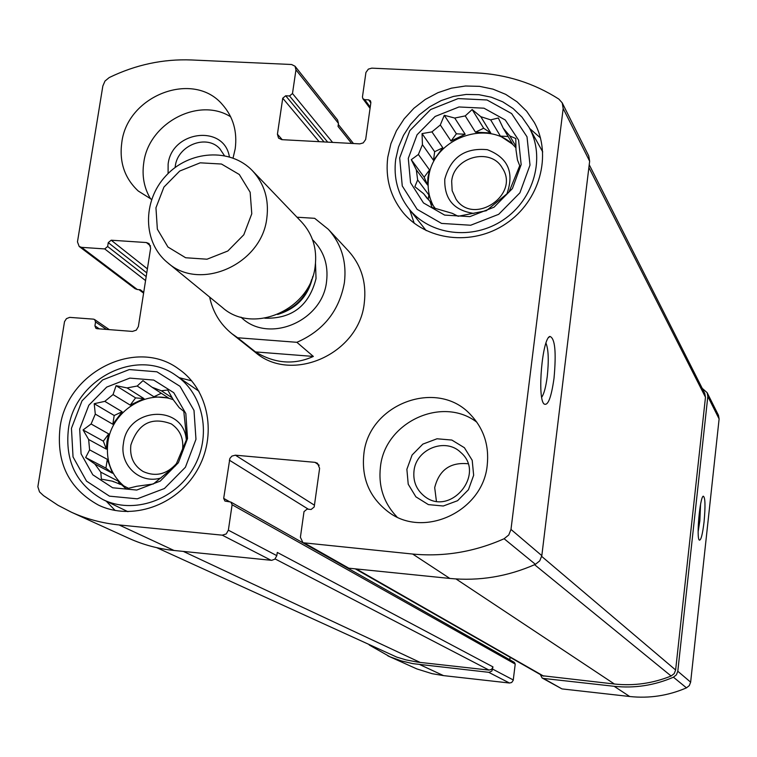 <?xml version="1.0" encoding="UTF-8"?>
<svg xmlns="http://www.w3.org/2000/svg" width="757" height="757" viewBox="0 0 757 757"><rect width="100%" height="100%" fill="white"/><g stroke="black" fill="none" stroke-linecap="round" stroke-linejoin="round"><path stroke-width="1.14" d="M175.113 167.524L175.293 166.152C177.64 145.268 206.652 133.875 219.852 148.76L224.384 155.564M436.401 501.162L434.698 487.622C439.136 470.012 450.226 462.054 467.968 463.748M414.003 470.92C415.99 449.005 445.504 437.234 460.701 452.402C486.524 474.062 449.696 517.722 424.005 495.901C416.303 489.476 412.972 481.159 414.003 470.92M369.246 645.002L390.016 656.821L401.21 660.87L412.839 663.643L489.136 672.358L491.927 670.986L492.977 666.898L277.289 552.43L276.825 555.657L228.368 530.184L232.106 504.749L230.857 502.061L224.933 501.068L223.684 498.38L229.882 458.382L231.926 456.083L235.38 455.184L315.026 462.347L317.476 463.246L319.615 468.337L314.193 506.972L311.118 509.489L307.087 509.101L304.011 511.618L300.397 537.281L302.98 542.741L412.679 554.048C443.971 556.991 474.45 551.891 504.115 538.738L508.761 534.981L510.984 529.436L563.17 108.516L562.224 102.867L558.836 99.082C533.836 83.109 506.234 74.375 476.039 72.88L371.753 68.149L368.347 69.124L365.924 72.483L362.452 96.934L362.877 98.694L364.694 99.64L368.621 99.839L370.447 100.795L370.873 102.555L365.659 139.515L363.228 142.903L359.802 143.868L281.812 139.657L278.529 138.105L277.422 134.216L282.74 98.211L285.682 95.779L289.534 95.969L292.486 93.527L295.959 69.852L295.031 66.228L291.577 64.506L191.474 59.964C163.124 58.857 135.702 64.724 109.207 77.564L104.986 81.056L102.838 86.024L77.469 241.871L79.192 246.47L81.614 247.359L104.721 248.921L107.645 246.498L108.26 242.628L111.184 240.206L146.413 242.552L149.044 243.584L150.652 248.078L138.37 326.532L136.288 330.147L132.456 331.415L97.019 328.689L95.902 328.301L94.928 325.879L95.552 321.943L94.587 319.53L93.452 319.142L69.672 317.372L66.455 318.64L64.515 321.64L37.859 486.751L39.515 491.908L43.537 495.646L58.052 505.316L71.385 512.205C86.393 518.999 102.29 523.238 119.067 524.942L222.274 535.171L226.248 533.931L228.368 530.184M387.839 655.865L416.852 668.923L432.152 673.692L443.498 675.613L509.489 683.022L511.685 682.502L513.218 680.344L515.224 664.078L514.382 662.375L230.857 502.061M540.328 674.563L542.126 677.998L543.46 678.433L614.145 686.296C634.584 688.463 654.351 685.435 673.437 677.203L676.417 674.818L677.799 671.251L707.823 396.45L707.152 392.684L702.222 388.341M542.126 677.998L561.968 688.908L629.701 696.506C649.279 698.607 668.204 695.721 686.476 687.858L689.324 685.577L690.639 682.171L719.112 418.924L718.469 415.3L707.152 392.684M704.067 521.885C705.515 505.856 705.25 497.283 703.281 496.176C699.951 496.838 696.222 537.688 699.269 540.101C700.925 540.697 702.524 534.622 704.067 521.885M71.385 512.205L129.087 538.407C143.253 544.813 158.232 548.834 174.034 550.471L119.067 524.942M276.825 555.657L274.848 559.158L271.678 560.341L174.034 550.471M509.792 659.782L510.095 657.284M302.98 542.741L348.826 568.195L304.995 543.375M562.224 102.867L588.738 155.895L589.646 161.213L541.823 555.657L539.76 560.833L535.417 564.334C507.692 576.569 479.162 581.272 449.838 578.443L348.826 568.195M554.02 378.245C556.395 352.052 555.023 338.114 549.885 336.439C542.324 338.19 537.101 397.69 543.971 403.907C547.898 406.329 551.247 397.775 554.02 378.245M295.031 66.228L337.584 119.994L338.464 123.41L338.038 126.419L351.598 143.423M79.192 246.47L135.039 288.682L137.329 289.534L81.614 247.359M143.716 292.363L140.272 289.742L137.329 289.534M233.061 158.024L235.2 148.817C237.443 131.567 233.194 116.833 222.463 104.636C193.47 70.032 127.299 95.325 121.792 142.553C119.152 162.149 124.65 178.302 138.276 191.029L151.646 199.403M487.234 465.091C489.268 445.362 483.704 428.547 470.551 414.647C437.281 378.103 368.564 403.945 363.843 454.162C361.382 478.32 369.577 497.595 388.407 511.969C423.797 539.135 483.184 511.24 487.234 465.091M60.068 427.279C67.07 371.772 136.563 337.291 178.747 369.047C208.989 389.751 217.562 436.004 196.905 470.731C176.608 505.676 131.548 521.166 98.363 505.042C68.878 488.672 56.122 462.745 60.068 427.279M387.773 157.248L390.905 143.688L396.441 130.734L404.191 118.802L413.899 108.26L425.264 99.46L437.925 92.685L451.475 88.153L465.47 86.005L479.474 86.336L493.025 89.146L505.676 94.351L517.022 101.788L526.654 111.222L534.262 122.369C552.449 154.996 539.703 201.23 505.913 223.703C472.349 246.536 425.33 240.726 402.336 211.619C390.101 195.798 385.247 177.668 387.773 157.248M296.876 342.306L237.67 337.764L231.803 333.648L255.109 352.156C291.634 384.064 359.301 353.907 364.287 302.923C366.643 282.749 361.401 265.48 348.58 251.097L328.311 229.295C341.502 244.085 346.857 261.875 344.397 282.673C339.25 310.843 323.409 330.724 296.876 342.306L313.351 356.433C294.17 365.139 274.876 363.634 255.478 351.92L313.351 356.433M156.69 547.652L396.706 657.095L405.951 659.877L417.845 662.157L489.022 670.096L491.634 669.32L492.977 666.898M355.27 568.848L542.381 675.727L614.4 684.016C633.855 686.088 652.761 683.42 671.109 676.01L674.194 673.626L675.632 669.992L705.477 397.236L704.795 393.441L589.22 164.695M541.7 397.245C544.046 393.848 545.892 386.922 547.254 376.475C548.92 360.54 548.494 349.422 545.967 343.12M698.153 531.565L699.846 520.901L700.547 504.455M529.692 128.51L540.47 137.906M414.211 223.23L409.651 209.708M408.288 158.383L417.06 134.774L435.124 116.455L458.979 106.964L483.997 108.194L505.279 119.994L518.583 140.111L521.157 164.61L512.404 188.588L494.056 207.181L469.832 216.634L444.624 215.092L423.485 202.942L410.549 182.683L408.288 158.383M399.677 157.901L409.802 130.677L430.638 109.547L458.146 98.58L487.025 99.981L511.618 113.569L527.004 136.79L530.004 165.102L519.908 192.817L498.693 214.316L470.684 225.236L441.558 223.419L417.154 209.358L402.26 185.957L399.677 157.901M454.749 118.054L465.177 134.263L456.395 133.8L444.283 115.291L454.749 118.054L465.233 115.897L475.462 132.163L490.744 132.958L483.657 128.245L475.462 132.163M444.283 115.291L440.309 124.981L451.021 141.039L465.177 134.263M431.944 131.879L442.817 147.785L434.66 151.693L422.046 133.611L431.944 131.879L440.309 124.981M422.046 133.611L422.434 144.672L433.506 160.323L442.817 147.785M418.384 154.485L429.541 169.947L424.157 177.195L411.278 159.689L418.384 154.485L422.434 144.672M411.278 159.689L416.303 169.776L427.525 184.954L427.942 177.412L429.541 169.947M483.657 128.245L472.16 109.547L480.809 116.682L490.659 119.861L498.333 118.007L503.235 128.217L509.802 135.938L515.782 138.522L515.971 149.687L517.447 159.907L519.718 165.698L508.941 192.174L486.344 210.711L458.117 216.275L452.364 213.36L431.954 207.418L430.052 201.494L423.617 193.697L414.855 186.686L417.656 179.929L416.303 169.776M472.16 109.547L465.233 115.897M433.326 205.857C428.888 197.293 427.298 188.086 428.547 178.245C432.133 137.642 490.782 117.051 515.971 147.965M480.809 116.682L490.744 132.958M490.659 119.861L500.396 136.099L512.744 144.313L503.235 128.217M509.802 135.938L515.962 146.413M430.052 201.494L435.143 208.27M423.617 193.697L427.336 198.627M417.656 179.929L428.859 194.928L432.73 205.052M473.967 213.427C453.916 210.56 444.189 199.138 444.785 179.172C450.727 157.352 464.921 147.53 487.366 149.697C508.079 157.721 514.561 172.53 506.802 194.123M451.674 181.283C453.717 156.888 490.612 147.019 502.241 167.912C520.589 194.672 473.598 226.324 456.007 199.148L452.156 190.707L451.674 181.283M395.693 159.349L398.532 147.019L403.547 135.248L410.568 124.385L419.387 114.79L429.702 106.775L441.189 100.586L453.49 96.423L466.208 94.436L478.935 94.691L491.265 97.189L502.79 101.854L513.132 108.554L521.942 117.07L528.925 127.138C545.816 156.888 534.272 199.299 503.348 219.871C472.642 240.773 429.541 235.323 408.685 208.487C397.756 194.142 393.422 177.763 395.693 159.349M179.22 377.696L191.691 380.837M115.149 510.492L106.254 501.181M79.684 429.011L88.834 405.232L106.709 387.092L129.835 378.112L153.747 380.08L173.75 392.684L185.834 413.549L187.518 438.558L178.378 462.707L160.229 481.121L136.733 490.053L112.651 487.773L92.808 474.8L81.075 453.822L79.684 429.011M71.451 428.282L82.011 400.86L102.63 379.938L129.315 369.558L156.907 371.801L180.015 386.325L194 410.408L195.968 439.306L185.418 467.23L164.43 488.511L137.272 498.825L109.453 496.157L86.544 481.149L73.032 456.916L71.451 428.282M127.081 387.925L143.991 398.598L135.588 397.889L116.086 385.692L127.081 387.925L137.187 386.032L153.908 396.753L168.527 397.983L152.081 387.262L161.402 390.782L172.218 397.86M116.086 385.692L113.039 394.577L130.213 405.109L143.991 398.598M104.807 401.352L122.142 411.742L114.203 415.498L94.218 403.708L104.807 401.352L113.039 394.577M94.218 403.708L95.297 414.107L112.821 424.251L122.142 411.742M91.105 423.986L108.724 433.931L103.34 441.151L83.071 429.957L91.105 423.986L95.297 414.107M83.071 429.957L88.635 439.486L106.33 449.138L106.964 441.482L108.724 433.931M89.61 449.866L107.305 459.319L105.914 468.129L85.645 457.531L89.61 449.866L88.635 439.486M85.645 457.531L94.871 464.041L112.5 473.22L107.305 459.319M161.402 390.782L167.742 389.987L173.183 399.639L179.22 407.682L183.8 411.363L186.695 439.136L175.529 465.782L153.311 484.007L136.752 486.278L126.116 488.871L121.773 484.868L112.452 481.197L101.353 479.124L100.785 472.16L94.871 464.041M152.081 387.262L142.959 380.639L137.187 386.032M123.637 485.824C110.872 474.525 105.63 459.925 107.92 442.012C111.885 411.458 146.177 389.193 173.258 399.724M121.773 484.868L128.529 488.331M112.452 481.197L113.701 481.84M100.785 472.16L118.319 481.197L122.7 485.341M161.118 477.904C140.215 484.594 119.294 465.233 123.448 443.403C127.469 406.812 183.847 403.68 186.336 440.224M176.92 463.066C167.098 474.298 155.876 477.137 143.253 471.583C133.696 465.716 129.57 456.859 130.866 445.031C138.067 423.485 151.57 416.454 171.375 423.929C180.526 430.288 184.169 439.363 182.323 451.153M68.433 428.945C74.763 378.547 137.717 347.075 176.201 375.633C204.04 394.397 212.017 436.77 193.111 468.526C174.545 500.491 133.223 514.552 102.943 499.573C76.362 484.603 64.856 461.06 68.433 428.945M396.971 516.946C383.752 503.083 378.245 486.41 380.44 466.918C384.793 422.311 442.154 395.476 476.891 422.245M406.878 469.293L412.101 454.995L422.851 444.113L437.016 438.776L451.844 440.054L464.401 447.718L472.198 460.284L473.655 475.282L468.441 489.722L457.588 500.699L443.29 506.007L428.396 504.616L415.886 496.829L408.222 484.215L406.878 469.293M150.615 198.959C144.085 188.039 141.805 175.946 143.773 162.689C148.627 123.136 198.703 96.508 230.677 116.805M168.092 173.561L168.13 164.089C171.735 130.639 224.233 124.157 229.38 156.794M118.319 481.197L119.426 484.168M105.914 468.129L112.5 473.22M103.34 441.151L106.33 449.138M114.203 415.498L112.821 424.251M135.588 397.889L130.213 405.109M161.288 393.262L153.908 396.753M428.859 194.928L428.225 199.63M424.157 177.195L427.525 184.954M434.66 151.693L433.506 160.323M456.395 133.8L451.021 141.039M508.136 136.506L500.396 136.099M237.67 337.764L255.478 351.92M231.803 333.648C220.192 324.195 212.802 312.007 209.632 297.075M296.99 217.212L314.666 218.319L328.311 229.295M251.778 213.777L243.811 234.774L227.81 251.012L207.021 259.206L185.635 257.749L167.922 247L157.352 229.163L155.951 207.787L163.938 187.074L179.712 171.044L200.217 162.821L221.479 164.032L239.307 174.507L250.151 192.25L251.778 213.777M266.833 218.035C261.903 264.354 199.999 291.89 167.619 262.67C142.77 242.647 142.146 201.088 165.859 175.861C189.165 150.246 230.648 147.634 252.545 170.845C264.392 183.762 269.151 199.498 266.833 218.035M252.545 170.845L301.579 222C312.726 234.168 317.259 248.911 315.167 266.256C310.758 309.556 252.942 335.048 222.444 307.56L167.619 262.67M443.498 675.613L419.965 664.684M509.489 683.022L488.748 672.339M513.284 679.956L492.703 669.141M561.968 688.908L543.46 678.433M629.701 696.506L614.145 686.296M686.476 687.858L673.437 677.203M690.639 682.171L677.799 671.251M719.112 418.924L707.823 396.45M271.12 560.312L222.274 535.171M515.224 664.078L232.106 504.749M229.598 501.721L223.684 498.38M308.373 509.224L229.324 460.161M314.448 505.203L235.38 455.184M319.161 465.233L315.026 462.347M449.838 578.443L412.679 554.048M535.417 564.334L504.115 538.738M541.823 555.657L510.984 529.436M589.646 161.213L563.17 108.516M370.23 107.134L364.694 99.64M370.835 102.848L368.621 99.839M282.238 139.685L277.422 134.216M319.113 141.673L282.74 98.211M324.043 141.938L285.682 95.779M327.696 142.136L289.534 95.969M332.588 142.401L292.486 93.527M338.464 123.41L295.959 69.852M145.562 280.582L104.721 248.921M146.186 276.598L107.645 246.498M146.773 272.88L108.26 242.628M147.397 268.867L111.184 240.206M150.558 245.959L146.413 242.552M99.328 328.869L94.928 325.879M106.472 329.418L95.552 321.943M420.258 662.46L183.326 551.408M489.022 670.096L275.113 558.931M705.477 397.236L588.88 167.534M675.632 669.992L541.7 556.404M671.109 676.01L534.593 564.703M614.4 684.016L455.998 578.944M543.734 676.171L356.292 568.952M312.546 239.723C323.826 250.889 328.5 264.789 326.57 281.434C322.567 321.668 267.959 344.189 240.963 317.126M311.647 279.588C306.878 295.902 296.536 307.087 280.639 313.114M312.773 276.456C308.487 296.006 296.763 308.676 277.611 314.477M315.499 263.445L316.038 278.576C309.121 305.705 292.06 318.915 264.846 318.214M370.059 108.393L362.877 98.694M109.311 329.636L94.587 319.53M143.593 293.148L138.976 289.647M353.462 143.527L338.313 124.46M548.617 337.575L549.885 336.439M408.685 208.487L426.163 230.611M528.925 127.138L542.731 151.911M102.943 499.573L127.905 511.685M176.201 375.633L198.959 391.237M280.478 313.19C296.536 307.153 306.945 295.902 311.714 279.418"/></g></svg>
